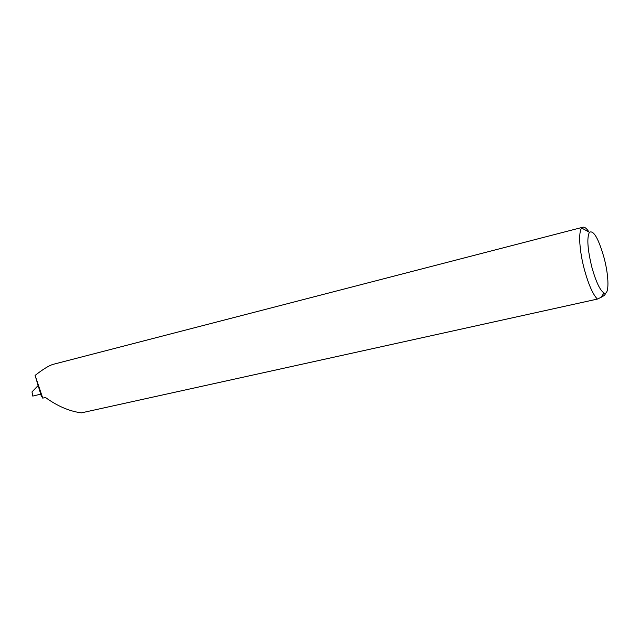 <?xml version="1.0" encoding="UTF-8"?>
<svg xmlns="http://www.w3.org/2000/svg" width="640" height="640" viewBox="0 0 640 640"><rect width="100%" height="100%" fill="white"/><g stroke="black" fill="none" stroke-linecap="round" stroke-linejoin="round"><path stroke-width="0.96" d="M591.888 267.328C595.992 281.88 600.032 290.432 604.008 292.992C609.36 295.88 609.16 276.56 603.976 257.504C598.464 238.464 593.616 230.048 589.424 232.264C586.712 237.72 587.536 249.408 591.888 267.328M604.36 293.128C606.2 293.84 605.08 295.256 600.992 297.376L597.384 299.08C592.904 294.456 588.6 284.696 584.448 269.8C579.384 251.112 578.216 231.784 581.712 228.072L582.96 227.2C584.64 226.824 586.648 228.432 588.976 232.016M42.752 398.136L35.096 375.408L41.2 395.728L42.752 398.136L45.488 397.488C57.48 406.176 69.456 411.296 81.416 412.856L597.384 299.08M35.096 375.408C42.816 369.384 48.736 365.72 52.872 364.416L582.96 227.2M37.984 385.68L32 391.92L32.768 396.096L40.696 394.168M604.008 292.992L600.992 297.376M589.424 232.264L581.712 228.072"/></g></svg>
